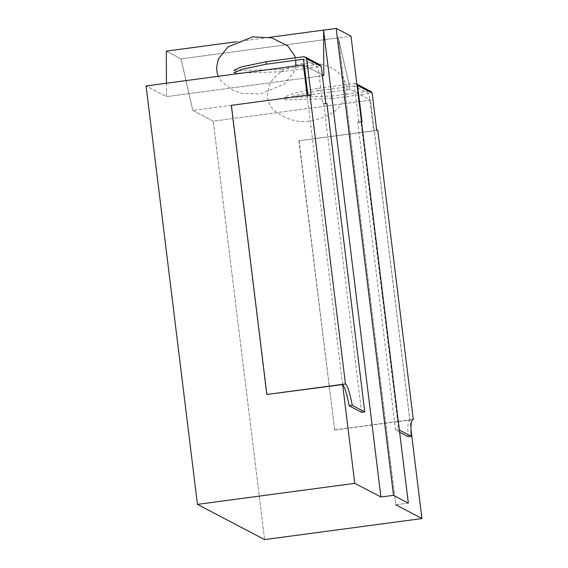 <?xml version="1.0" encoding="UTF-8"?>
<svg xmlns="http://www.w3.org/2000/svg" width="568" height="568" viewBox="0 0 568 568"><rect width="100%" height="100%" fill="white"/><g stroke="black" fill="none" stroke-linecap="round" stroke-linejoin="round"><path stroke-width="0.43" stroke-dasharray="2.84 2.13" d="M311.143 95.431L307.998 95.857L307.153 95.41L231.318 105.343M326.884 103.688L323.739 104.107M361.61 412.332L323.767 104.121L322.596 103.511L318.101 66.868L303.504 59.214M325.741 103.085L322.596 103.511M307.906 95.097L307.998 95.857M234.144 72.739L234.584 73.222L281.579 71.753L281.281 69.31L234.286 70.78L233.839 70.297L234.144 72.739M318.101 66.868L281.579 71.753M281.281 69.31L317.796 64.425L319.99 64.78M267.13 394.646L231.63 105.506M342.632 384.55L307.139 95.403M377.819 130.392L298.839 140.75L374.333 130.64L373.495 130.2L376.641 129.781M399.638 432.269L395.569 430.139L398.715 429.713L360.872 121.509M358.898 122.546L362.05 122.127L360.9 121.524L357.762 121.95L358.898 122.546L354.404 85.91L369.001 93.564L373.495 130.2M395.569 430.139L357.726 121.928M368.696 91.121L331.52 96.091L331.818 98.534L285.526 99.94L285.079 99.457L293.159 95.964L317.881 90.795L317.583 88.352L354.105 83.468L368.696 91.121L370.89 91.469M331.818 98.534L369.001 93.564M354.404 85.91L317.881 90.795M317.583 88.352L292.861 93.521L284.781 97.014L285.228 97.497L331.52 96.091M354.105 83.468L356.91 84.249M412.276 419.667L334.659 430.054L299.159 140.914M334.659 430.054L298.846 140.75M334.346 429.898L409.862 419.795L374.355 130.654M398.715 429.713L399.368 430.054M408.037 436.671C407.476 425.844 408.087 420.221 409.862 419.795L412.766 419.361M264.61 539.6L213.234 121.169L192.822 110.462L181.057 58.852L166.325 51.127L181.057 58.852L350.953 36.125L338.372 37.807L350.136 89.417L338.393 37.822L181.057 58.852L192.822 110.462L350.136 89.417L370.549 100.124L350.136 89.417L192.822 110.462L213.234 121.169L370.549 100.124L410.983 429.436L370.549 100.124L213.234 121.169L264.61 539.6M166.438 83.226L166.481 96.652L146.075 85.953L166.481 96.652L323.796 75.608L166.481 96.652L166.438 83.226M236.061 41.798L269.381 37.339L236.061 41.798M408.335 503.092L395.747 504.774L338.429 37.964L395.747 504.774L408.335 503.092M322.269 74.806L304.256 65.363L322.269 74.806M317.796 64.425L303.198 56.772M284.781 97.014L285.079 99.457M356.896 84.128L356.292 83.816M295.282 57.829L295.743 60.251M295.715 65.931L294.125 71.71L284.291 84.17L260.016 94.025L241.492 93.244L232.908 90.333L221.271 81.359L218.261 76.29M346.643 87.11C347.24 87.238 346.231 84.376 343.626 78.519L337.435 71.575L329.035 66.655C320.522 63.332 311.846 62.324 303.007 63.616C286.066 65.441 270.751 78.15 268.927 86.592C267.145 95.502 266.811 99.705 267.911 99.194C269.019 112.137 293.4 125.109 311.03 120.686C327.672 117.959 339.011 110.497 345.032 98.299C346.927 90.411 347.46 86.684 346.643 87.11"/><path stroke-width="0.85" d="M309.972 94.821L231.318 105.343L266.818 394.476L342.646 384.55C344.769 387.014 346.941 394.1 349.15 405.793L352.295 405.375C349.916 392.843 347.644 385.7 345.472 383.954L309.972 94.821L311.143 95.431L306.649 58.795L305.392 57.12L319.99 64.78L321.247 66.449L306.649 58.795M349.15 405.793L361.61 412.332L364.762 411.906L326.919 103.703M321.247 66.449L325.741 103.085L326.891 103.688M233.839 70.297L241.748 66.854L266.023 61.749L303.198 56.772L305.392 57.12M266.023 61.749L266.321 64.191L303.504 59.214L307.906 95.097M266.321 64.191L242.046 69.296L234.144 72.739M345.472 383.954L266.818 394.476M364.762 411.906L352.295 405.375M399.368 430.054L411.182 436.252C410.6 424.665 411.31 419.092 413.319 419.532L377.819 130.392L376.641 129.781L372.146 93.138L370.89 91.469L356.292 83.816M356.91 84.249L357.549 85.484L362.05 122.127L360.9 121.524M412.766 419.361L413.319 419.532L412.276 419.667M399.638 432.269L408.037 436.671L411.182 436.252M197.451 504.384L264.61 539.6L421.925 518.556L264.61 539.6L197.451 504.384L354.766 483.34L197.451 504.384L146.075 85.953L197.451 504.384M166.325 51.127L166.438 83.226L166.325 51.127L236.061 41.798L166.325 51.127M269.381 37.339L336.228 28.4L350.953 36.125L336.228 28.4L269.381 37.339M393.51 495.317L336.192 28.471L393.51 495.317L380.929 497L323.611 30.189L380.929 497L354.759 483.276L380.929 497L393.51 495.317M393.517 495.374L408.342 503.149L393.517 495.374M351.01 36.245L408.335 503.092L351.01 36.245M395.747 504.774L421.925 518.499L410.983 429.436L421.925 518.499L395.747 504.774M323.618 30.069L323.796 75.608L322.269 74.806L323.796 75.608L323.618 30.069M146.075 85.953L303.39 64.901L307.103 95.204L303.383 64.901L304.256 65.363L303.39 64.901L146.075 85.953M342.632 384.55L354.759 483.276L342.632 384.55M357.549 85.484L372.146 93.138M218.261 76.29L217.196 73.187L216.529 67.663L218.375 59.1L227.811 47.037L252.568 36.877L271.696 37.85L287.706 45.866L294.529 55.472L295.282 57.829M295.743 60.251L295.715 65.931"/></g></svg>
